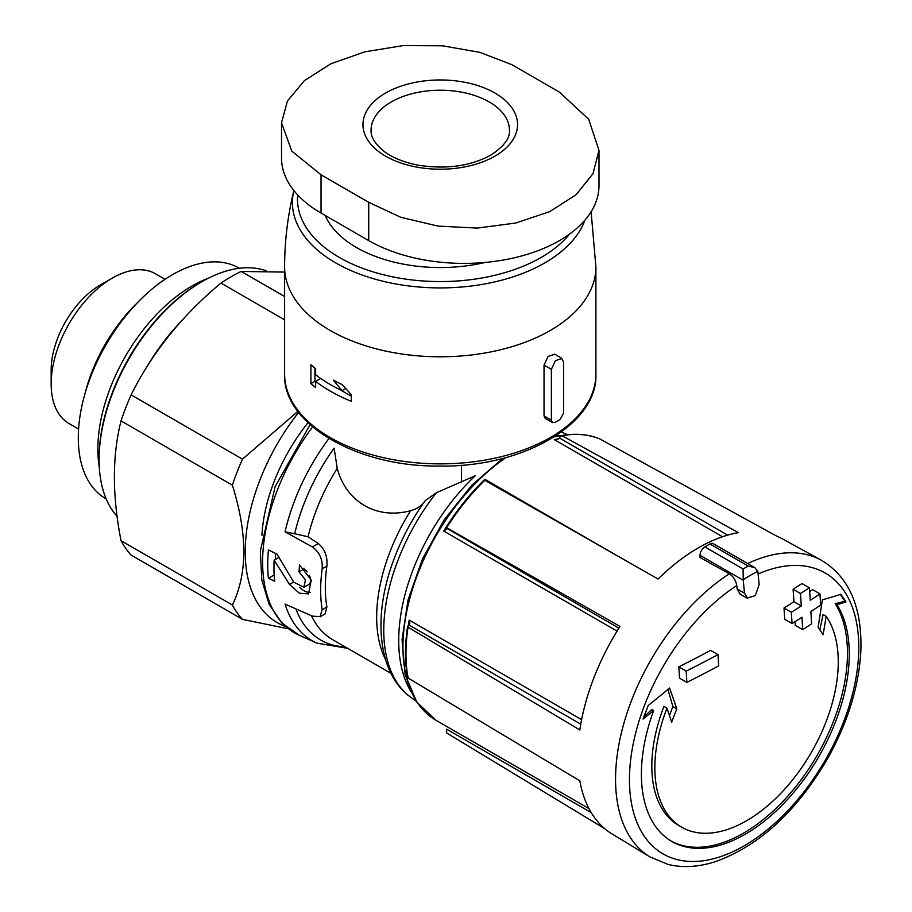 <?xml version="1.0" encoding="UTF-8"?>
<svg xmlns="http://www.w3.org/2000/svg" width="912" height="912" viewBox="0 0 912 912"><rect width="100%" height="100%" fill="white"/><g stroke="black" fill="none" stroke-linecap="round" stroke-linejoin="round"><path stroke-width="1.37" d="M347.757 648.364L317 643.142A152.954 88.304 -60 0 1 285.068 604.109L312.383 616.124L320.009 616.626L322.175 609.752A148.382 85.671 -60 0 1 322.175 568.769L326.895 566.044C327.704 556.662 324.843 549.161 318.299 543.529L308.051 536.78L294.69 533.748A148.109 85.511 -60 0 1 334.111 448.145L337.223 468.346C346.07 501.874 376.656 519.897 410.594 510.709C416.864 509.124 421.709 505.795 425.163 500.711L436.426 492.697L475.255 475.745A154.983 89.479 -60 0 0 410.696 691.205M325.174 613.685L326.895 607.027A141.805 81.875 -60 0 1 326.895 566.044M281.523 122.801L281.523 157.981A134.885 77.873 0 0 0 321.035 213.055L368.722 240.586A134.885 77.873 0 0 0 515.725 257.469A134.885 77.873 0 0 0 598.99 185.524L598.99 150.343L593.039 173.576L576.202 194.655L549.731 211.63L515.713 223.041L477.341 228.08L437.954 226.096L400.71 217.261L368.722 202.316L321.035 174.785L291.806 151.13L281.523 122.801L287.474 100.97L304.323 80.678L330.782 63.806L364.8 51.836L403.172 45.6L442.559 45.805L479.803 52.349L511.792 64.649L559.489 92.18L588.707 119.29L598.99 150.343M551.372 420.17L552.535 422.518L555.18 422.37A166.018 95.851 0 0 0 560.071 419.543L563.605 413.113L563.605 362.281L561.803 358.519L555.397 360.685L551.372 369.337L551.372 420.17L544.031 415.929L545.194 418.277M322.175 568.769C322.814 559.466 319.553 552.193 312.383 546.938L285.068 531.856L294.69 533.748M554.462 354.278L548.066 356.444L544.031 365.096L544.031 415.929M310.901 364.789A155.644 89.855 0 0 0 315.643 368.653L315.643 374.786A155.644 89.855 0 0 0 342.057 390.667L333.347 380.122A155.644 89.855 0 0 0 342.057 384.533L351.371 394.714L351.371 401.314A155.644 89.855 180 0 1 315.643 381.387L315.643 387.52A155.644 89.855 180 0 1 310.901 383.656L310.901 364.789M748.193 566.056A179.858 103.843 -60 0 0 743.109 568.997L743.223 580.237A1393.821 804.726 60 0 1 744.477 593.142L747.316 598.044L755.25 595.593L759.149 584.672A1393.821 804.726 -120 0 0 757.895 571.767L754.931 567.686L748.193 566.056L709.924 543.962A179.858 103.843 120 0 0 704.828 546.892A6.92 3.99 120 0 0 700.04 555.317L700.04 557.449L729.361 573.785C733.43 576.532 735.904 580.465 736.782 585.561A1383.447 798.741 60 0 1 737.09 588.878L739.94 593.78M754.372 567.401L713.275 543.677A6.92 3.99 120 0 0 709.924 543.962M686.873 682.393A1390.811 802.982 0 0 0 718.667 665.874A1392.898 804.19 -120 0 0 717.995 654.611L710.63 650.359A1379.457 796.427 180 0 1 678.824 666.866A1380.255 796.894 60 0 1 679.497 678.129L686.873 682.393A1390.652 802.891 60 0 0 686.2 671.129L678.824 666.866M717.995 654.611A1389.865 802.435 180 0 1 686.2 671.129M819.979 593.894A1389.865 802.435 180 0 1 810.244 600.267A1391.575 803.426 -120 0 0 809.389 587.784A1388.668 801.739 180 0 1 800.474 593.507A1392.271 803.837 60 0 1 801.317 605.99A1389.865 802.435 180 0 1 791.365 612.248A1392.898 804.19 60 0 1 792.038 623.512A1390.811 802.982 0 0 0 801.99 617.253A1392.271 803.837 60 0 1 802.628 629.622A1391.712 803.495 0 0 0 811.543 623.899A1391.575 803.426 -120 0 0 810.905 611.53A1390.811 802.982 0 0 0 820.652 605.146A1390.652 802.891 -120 0 0 819.979 593.894L812.603 589.631A1379.457 796.427 180 0 1 809.662 591.58M809.389 587.784L802.013 583.52A1378.26 795.731 180 0 1 793.098 589.243A1381.885 797.84 60 0 1 793.953 601.738A1379.457 796.427 180 0 1 784.012 607.996A1382.512 798.194 60 0 1 784.685 619.259L792.038 623.512M800.474 593.507L793.098 589.243M801.317 605.99L793.953 601.738M791.365 612.248L784.012 607.996M795.082 621.608A1381.885 797.84 60 0 1 795.264 625.37L802.628 629.622M837.011 604.679A146.992 84.873 -60 0 1 745.321 834.184A146.992 84.873 -60 0 1 671.825 841.457A146.992 84.873 -60 0 1 653.642 710.551A1379.639 989.235 163.3 0 1 643.028 719.044A1374.544 1080.709 -85.9 0 0 648.227 705.512A1378.83 988.654 -16.7 0 0 669.579 688.036A1381.156 549.024 47.8 0 1 676.784 708.841A1378.659 1083.946 94.1 0 1 671.677 722.144A1380.517 548.773 -132.2 0 0 666.968 708.191A129.698 74.887 -60 0 0 681.697 827.195A129.698 74.887 -60 0 0 746.552 820.766A129.698 74.887 -60 0 0 826.135 616.295A1380.517 984.584 76 0 1 823.126 634.706A1378.659 303.65 -140.8 0 0 818.098 627.251A1381.156 985.04 -104 0 0 822.339 599.845A1378.83 538.513 12.5 0 0 840.853 594.305A1374.544 302.738 39.2 0 1 845.96 601.886A1379.639 538.821 -167.5 0 1 837.011 604.679L835.21 603.641L844.991 601.327L845.96 601.886M747.68 563.536A171.331 98.918 -60 0 1 821.302 560.207L782.405 538.844A170.373 98.371 120 0 0 776.568 536.062L600.016 439.037M821.302 560.207C849.14 576.943 862.319 607.278 860.837 651.214C858.91 686.303 847.966 721.871 828.005 757.906C796.928 811.235 759.411 845.812 715.464 861.623C698.638 867.038 682.928 867.985 668.325 864.496L649.982 856.938L612.043 833.933A170.373 98.371 120 0 1 579.827 780.797L408.052 678.038A166.064 95.874 -60 0 1 408.052 627.205L579.827 729.965A170.373 98.371 120 0 1 619.989 626.453L446.652 527.695A166.064 95.874 -60 0 1 484.785 480.271L658.111 579.029A170.373 98.371 120 0 1 705.569 543.928A170.373 98.371 120 0 1 738.435 532.654L561.997 435.685A166.064 95.874 -60 0 1 600.119 439.094M591.25 812.649L446.606 729.144L446.652 732.963L604.838 828.757M299.022 571.892A150.868 87.107 -60 0 1 299.535 564.995L311.243 580.021L308.552 593.872L299.353 593.21L289.514 584.444L274.136 560.185A153.695 88.738 120 0 0 274.649 581.252L268.424 578.242A154.402 89.148 -60 0 1 268.424 549.947L277.02 554.108L293.778 582.209L303.935 587.237L305.417 579.815L299.022 571.892L304.004 569.02L304.004 568.165M408.086 676.624L408.052 678.038M408.052 627.205L408.086 625.792L408.052 627.205M446.082 527.888L618.906 628.163M484.785 480.271L484.204 480.453M558.931 438.775A159.965 92.351 -60 0 0 554.291 439.607L556.947 439.641L559.546 438.056L560.173 436.597L561.997 435.685L561.279 435.583M408.337 625.643A159.965 92.351 -60 0 1 409.192 620.103L409.853 623.785L408.086 625.792M445.957 527.535A159.965 92.351 -60 0 0 443.734 531.069L446.618 529.199M121.034 420.899L232.378 485.184C247.585 533.805 247.585 573.751 232.378 604.998A172.072 99.351 -60 0 0 242.467 619.362L131.123 555.077A172.072 99.351 -60 0 1 121.034 540.725C112.199 495.706 112.199 455.761 121.034 420.899A172.072 99.351 -60 0 1 131.123 394.885C152.053 352.739 182.012 315.472 220.989 283.085A172.072 99.351 -60 0 1 241.178 271.434L284.612 272.084M232.378 604.998L121.034 540.725M232.378 485.184A172.072 99.351 -60 0 1 242.467 459.158L131.123 394.885M284.612 319.816L220.989 283.085M284.612 296.503L241.178 271.434M261.915 535.287A131.431 75.878 -60 0 1 307.982 422.758M285.49 626.487A154.778 89.365 -60 0 1 298.623 412.406M297.859 411.403L242.467 459.158M242.467 619.362L288.386 628.824M117.101 516.363A145.27 83.87 -60 0 1 99.089 459.659A145.27 83.87 -60 0 1 201.803 281.751A145.27 83.87 -60 0 1 266.019 270.716M99.089 459.659L99.089 458.257A143.537 82.867 -60 0 1 200.583 282.458L201.803 281.751M78.592 429.062L69.073 423.567A86.469 49.921 -60 0 1 51.163 383.986A86.469 49.921 -60 0 1 112.301 278.092A86.469 49.921 -60 0 1 155.542 273.805L165.061 279.3M51.163 383.986L51.163 370.135A69.506 40.128 -60 0 1 100.309 285.011L112.301 278.092M485.104 262.451A118.457 68.389 180 0 1 325.219 215.471M643.895 716.798L651.841 709.513L653.642 710.551M670.936 840.932A146.992 84.873 120 0 0 805.934 773.057A146.992 84.873 120 0 0 835.21 603.641M844.991 601.327L840.34 594.464M819.82 629.804L823.114 614.54L826.135 616.295M681.697 827.195L678.676 825.44A129.698 74.887 120 0 1 663.936 706.435L666.968 708.191M669.465 715.532L672.862 706.583L676.784 708.841M672.862 706.583L667.937 689.404M314.914 368.095L314.914 381.341L310.901 383.656M314.914 381.341L315.643 381.752M321.263 378.879L320.636 378.503L315.643 381.387M339.925 389.652L351.371 396.253M345.648 388.592L342.057 390.667M299.638 587.26A17.328 10.009 -120 0 0 310.365 592.333M303.947 587.271L308.632 584.569A9.245 5.335 -120 0 0 309.396 575.392M307.173 571.79A9.245 5.335 -120 0 0 304.004 569.02M274.147 574.936L268.424 578.242M275.424 553.333L275.424 559.444M278.844 557.471L274.136 560.185M85.135 393.152A117.591 67.898 -60 0 1 137.233 302.921M106.191 498.921L105.872 498.739A133.163 76.882 -60 0 1 105.872 344.975A133.163 76.882 -60 0 1 239.035 268.094L239.354 268.276M99.294 467.149A133.163 76.882 -60 0 1 208.392 278.194M322.175 609.752L326.895 607.027M308.051 536.78A141.805 81.875 -60 0 1 337.223 468.346M285.068 531.856A152.954 88.304 -60 0 1 328.901 438.524M595.901 374.011A155.644 89.855 180 0 1 440.257 463.866A155.644 89.855 180 0 1 284.612 374.011L284.612 266.92A155.644 89.855 180 0 0 440.257 356.786A155.644 89.855 180 0 0 595.901 266.92L595.901 374.011C598.272 423.499 523.192 467.753 438.957 466.055C355.657 466.898 282.332 422.94 284.612 374.011M743.223 580.237L700.04 555.317M744.477 593.142L737.09 588.878M743.109 568.997L704.828 546.892M758.111 573.956A162.165 93.628 -60 0 1 858.568 655.477A162.165 93.628 -60 0 1 744.112 845.869A162.165 93.628 -60 0 1 629.508 783.875A162.165 93.628 -60 0 1 736.782 585.561M649.982 856.938A171.331 98.918 -60 0 1 623.694 724.025A171.331 98.918 -60 0 1 729.361 573.785M555.864 435.856A154.983 89.479 -60 0 1 558.133 435.845M563.513 432.915L561.404 432.026A152.954 88.304 -60 0 1 563.513 432.915L567.549 434.693M416.191 701.225L410.856 697.338A152.954 88.304 -60 0 1 436.426 492.697M410.856 697.338C378.48 674.401 372.244 618.359 392.958 561.929L392.958 561.929A148.109 85.511 -60 0 1 425.163 500.711M385.548 659.604A141.805 81.875 -60 0 1 410.594 510.709M390.952 673.307L332.663 639.665A141.805 81.875 -60 0 1 311.414 615.703M345.192 646.893A148.109 85.511 -60 0 1 295.933 608.885M317 643.142L299.66 635.47A154.983 89.479 -60 0 1 312.622 426.93M484.523 480.134A159.965 92.351 -60 0 1 485.195 479.495L618.94 556.708M146.843 366.92A145.27 83.87 -60 0 1 178.946 323.749M588.97 808.602L436.096 720.332A159.965 92.351 -60 0 1 409.75 598.637A159.965 92.351 -60 0 1 506 457.528M554.416 436.791A159.965 92.351 -60 0 1 560.527 436.039M409.192 620.103L581.605 719.648M443.734 531.069L617.059 631.138M554.291 439.607L722.521 536.735M559.546 438.056L727.662 535.116M409.192 625.096L580.773 724.151M461.529 465.211L461.529 482.311M743.189 579.724A173.793 100.343 -60 0 1 757.826 571.265M569.567 234.065A142.762 82.422 180 0 1 405.726 279.118A142.762 82.422 180 0 1 297.677 194.94M584.945 220.134A147.847 85.363 180 0 1 414.618 286.619A147.847 85.363 180 0 1 293.881 190.54M551.372 369.337L544.031 365.096M312.383 546.938L318.299 543.529M368.722 240.586L368.722 202.316M321.035 213.055L321.035 174.785M371.081 130.154A69.175 39.934 180 0 1 440.257 90.22A69.175 39.934 180 0 1 509.432 130.154C510.139 138.225 503.869 146.581 490.599 155.222C470.375 166.166 446.356 169.507 418.551 165.232C404.21 162.461 392.776 157.89 384.237 151.506C374.98 143.948 370.591 136.823 371.081 130.154M494.908 156.146A77.292 44.62 180 0 1 381.33 153.467A77.292 44.62 180 0 1 395.215 88.327A77.292 44.62 180 0 1 506.536 101.631A77.292 44.62 180 0 1 494.908 156.146M293.664 582.05L289.514 584.444M747.213 598.226L739.826 593.963M299.66 635.47L281.956 623.158L269.086 604.257L261.767 579.793L260.353 551.042L275.093 486.723L310.08 424.707M407.584 677.502C404.78 662.101 404.78 645.058 407.584 626.373M445.911 527.558C457.254 509.717 469.988 493.871 484.124 480.02M555.397 436.164L561.211 435.605C575.666 433.097 588.593 434.249 600.028 439.048M436.096 720.332L416.818 702.172L405.11 674.629L402.067 639.688L407.995 600.096L422.473 558.965L444.338 519.589L471.846 485.15L502.786 458.383M591.113 211.755L595.901 266.92M293.881 190.505C287.725 215.528 284.635 241.007 284.612 266.92M561.895 358.37L554.553 354.13M552.524 422.587L545.171 418.346M320.112 616.797L325.253 613.822"/></g></svg>
